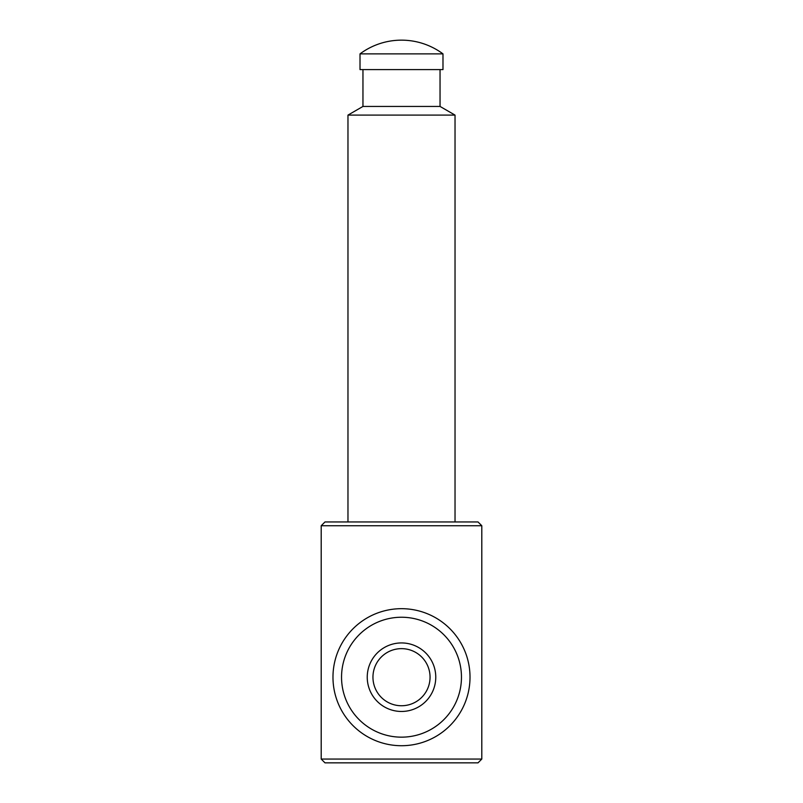 <?xml version="1.0" encoding="UTF-8"?>
<svg xmlns="http://www.w3.org/2000/svg" width="803" height="803" viewBox="0 0 803 803"><rect width="100%" height="100%" fill="white"/><g stroke="black" fill="none" stroke-linecap="round" stroke-linejoin="round"><path stroke-width="1.2" d="M401.5 53.871L442.985 53.871A69.59 69.59 0 0 0 360.015 53.871L401.5 53.871M360.015 53.871L360.015 69.59L442.985 69.59L442.985 53.871M362.956 69.59L362.956 106.438L440.044 106.438L455.03 115.1L455.03 521.95M362.956 106.438L347.97 115.1L455.03 115.1M347.97 115.1L347.97 521.95M481.8 525.734L321.2 525.734L324.984 521.95L478.016 521.95L481.8 525.734L481.8 759.066L321.2 759.066L324.984 762.85L478.016 762.85L481.8 759.066M321.2 525.734L321.2 759.066M372.953 677.2A28.547 28.547 0 0 0 415.773 701.922A28.547 28.547 0 0 0 415.773 652.468A28.547 28.547 0 0 0 372.953 677.2M367.242 677.2A34.258 34.258 0 0 0 418.634 706.871A34.258 34.258 0 0 0 418.634 647.529A34.258 34.258 0 0 0 367.242 677.2M332.974 677.2A68.526 68.526 0 0 0 435.758 736.542A68.526 68.526 0 0 0 435.758 617.858A68.526 68.526 0 0 0 332.974 677.2A68.526 68.526 0 0 0 435.758 736.542A68.526 68.526 0 0 0 435.758 617.858A68.526 68.526 0 0 0 332.974 677.2A68.526 68.526 0 0 0 435.758 736.542A68.526 68.526 0 0 0 435.758 617.858A68.526 68.526 0 0 0 332.974 677.2M341.546 677.2A59.954 59.954 0 0 0 431.482 729.124A59.954 59.954 0 0 0 431.482 625.276A59.954 59.954 0 0 0 341.546 677.2M440.044 69.59L440.044 106.438"/></g></svg>
